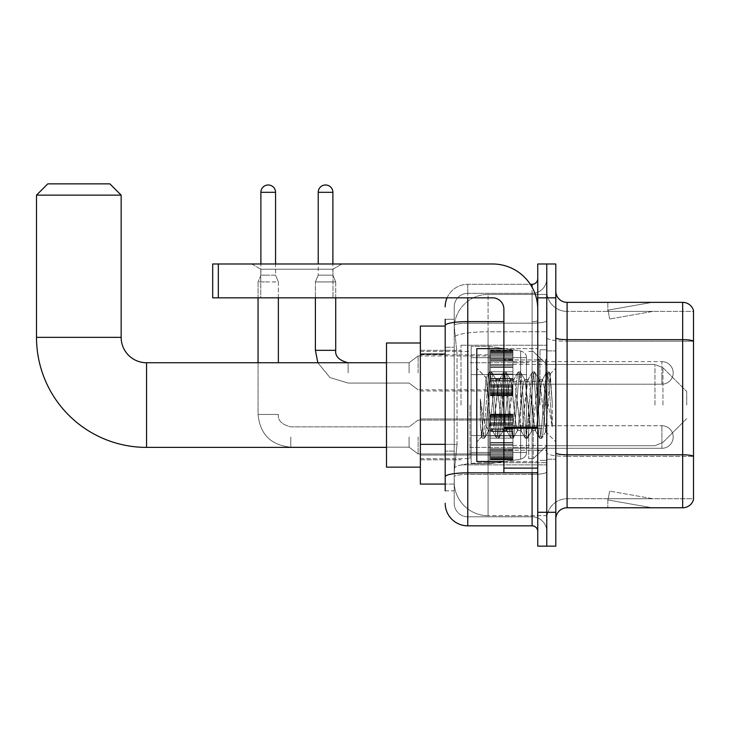 <?xml version="1.0" encoding="UTF-8"?>
<svg xmlns="http://www.w3.org/2000/svg" width="730" height="730" viewBox="0 0 730 730"><rect width="100%" height="100%" fill="white"/><g stroke="black" fill="none" stroke-linecap="round" stroke-linejoin="round"><path stroke-width="0.55" stroke-dasharray="3.65 2.74" d="M546.77 405.068L546.77 345.244L546.77 405.068M460.995 405.068L460.995 345.244L460.995 405.068M490.341 372.902L490.341 350.327L490.341 372.902M420.361 372.902L420.361 354.844L420.361 372.902M490.341 437.005L490.341 459.581L490.341 437.005M420.361 437.005L420.361 418.947L420.361 437.005M512.916 372.902L512.916 350.327L512.916 372.902M512.916 437.005L512.916 459.581L512.916 437.005M546.77 437.005L546.77 445.473L546.77 437.005M445.19 444.333L457.044 444.333L454.361 470.531L457.044 444.333L457.044 354.041L457.044 444.333L420.361 444.333L420.361 484.072L454.297 484.072L454.224 481.818A33.863 33.863 0 0 0 488.078 515.681L546.77 515.681L546.77 462.692L546.77 515.681L488.078 515.681L488.078 462.692L488.078 515.681A33.863 33.863 0 0 1 454.224 481.818L454.224 474.929L454.297 484.072L445.19 484.072M454.361 470.531L454.224 474.929L454.361 470.531M420.361 405.068L420.361 342.99L420.361 405.068M488.078 294.455L546.77 294.455L546.77 331.767L546.77 294.455L488.078 294.455A33.863 33.863 0 0 0 454.27 326.529L457.044 354.041L454.27 326.529A33.863 33.863 0 0 1 488.078 294.455L488.078 331.767L546.77 331.767L546.77 462.692L546.77 331.767L488.078 331.767L488.078 294.455A33.863 33.863 0 0 0 454.27 326.529M546.77 372.902L546.77 381.37L546.77 372.902M445.19 326.064L420.361 326.064L420.361 444.333M445.19 490.843L454.224 490.843L454.224 319.293L454.224 490.843L445.19 490.843L445.19 451.103L445.19 476.772A22.575 3.924 180 0 1 467.766 472.848L532.097 472.848L532.097 525.837A5.639 5.639 0 0 1 537.745 531.476L537.745 278.659L537.745 531.476M445.19 503.262A22.575 22.575 0 0 0 467.766 525.837L467.766 516.803A13.541 13.541 0 0 1 454.224 503.262L454.224 325.525L454.224 503.262A13.541 13.541 0 0 0 467.766 516.803L532.097 516.803L532.097 480.687L532.097 516.803L467.766 516.803L467.766 474.418L532.097 474.418L532.097 480.687L532.097 474.418A14.673 2.546 0 0 0 546.77 471.872L546.77 320.625L546.77 471.872A14.673 2.546 0 0 1 532.097 474.418L532.097 323.171L532.097 474.418L467.766 474.418L467.766 293.332L532.097 293.332A14.673 14.673 0 0 0 546.77 278.659L546.77 320.625L546.77 278.659A14.673 14.673 0 0 1 532.097 293.332L532.097 323.171L532.097 293.332A14.673 14.673 0 0 0 546.77 278.659M537.745 405.068L537.745 348.63L537.745 405.068M537.745 297.84L537.745 263.986L546.77 263.986L546.77 297.84L546.77 263.986L555.804 263.986L555.804 297.84L546.77 297.84L546.77 512.296L546.77 297.84L537.745 297.84L537.745 512.296L546.77 512.296L546.77 546.149L546.77 512.296L555.804 512.296L555.804 297.84M555.804 512.296L555.804 546.149L537.745 546.149L537.745 512.296M447.079 297.84A22.575 22.575 0 0 1 467.766 284.298L532.097 284.298A5.639 5.639 0 0 0 537.745 278.659A5.639 5.639 0 0 1 532.097 284.298L532.097 472.848A5.639 0.976 -0 0 0 537.745 471.872A5.639 0.976 0 0 1 534.059 472.784M467.766 525.837L532.097 525.837M454.224 306.874A13.541 13.541 0 0 1 467.766 293.332A13.541 13.541 0 0 0 454.224 306.874L454.224 325.525L454.224 306.874A13.541 13.541 0 0 1 467.766 293.332L467.766 284.298A22.575 22.575 0 0 0 445.19 306.874A22.575 22.575 0 0 1 467.766 284.298L530.299 284.298M445.19 347.27L454.224 347.27L445.19 347.27L445.19 451.103L445.19 319.293L445.19 325.525L445.19 319.293L454.224 319.293L445.19 319.293M503.883 321.611L467.766 321.611A22.575 3.924 180 0 0 445.19 325.525L445.19 476.772M467.766 293.332L532.097 293.332M546.77 531.476A14.673 14.673 0 0 0 532.097 516.803A14.673 14.673 0 0 1 546.77 531.476A14.673 14.673 0 0 0 532.097 516.803M555.804 405.068L555.804 350.893L555.804 405.068M539.999 405.068L539.999 349.761L539.999 405.068M546.77 462.628L546.77 337.707L546.77 462.628M682.669 507.779L567.091 507.779L567.091 341.229L693.5 341.229L567.091 341.229L567.091 311.391L693.5 311.391L693.5 341.229L693.5 311.391L567.091 311.391L567.091 456.359L693.5 456.359L693.5 341.229L693.5 456.359L567.091 456.359L567.091 498.745A20.312 20.312 0 0 0 546.77 519.067A20.312 20.312 0 0 1 567.091 498.745L693.5 498.745L693.5 310.487A11.288 11.288 0 0 0 682.669 302.357L682.669 507.779A11.288 11.288 0 0 0 693.5 499.648L693.5 462.628L693.5 498.745L567.091 498.745L567.091 302.357A11.288 11.288 0 0 1 555.804 291.069L555.804 337.707L555.804 291.069M555.804 519.067L555.804 337.707L555.804 519.067A11.288 11.288 0 0 1 567.091 507.779M546.77 291.069L546.77 337.707L546.77 291.069A20.312 20.312 0 0 0 567.091 311.391A20.312 20.312 0 0 1 546.77 291.069A20.312 20.312 0 0 0 567.091 311.391M651.415 507.642A9.034 9.034 0 0 0 652.976 507.779L607.834 507.779L652.976 507.779A9.034 9.034 0 0 1 651.415 507.642A9.034 9.034 0 0 0 652.976 507.779A9.034 9.034 0 0 1 651.415 507.642A9.034 9.034 0 0 0 652.976 507.779A9.034 9.034 0 0 1 651.415 507.642A9.034 9.034 0 0 0 652.976 507.779A9.034 9.034 0 0 1 651.415 507.642A9.034 9.034 0 0 0 652.976 507.779A9.034 9.034 0 0 1 651.415 507.642A9.034 9.034 0 0 0 652.976 507.779A9.034 9.034 0 0 1 651.415 507.642A9.034 9.034 0 0 0 652.976 507.779A9.034 9.034 0 0 1 651.415 507.642L608.063 499.995L651.415 507.642M607.834 498.745L607.834 507.779L607.834 498.745M693.5 310.487A11.288 11.288 0 0 0 682.669 302.357L567.091 302.357M652.976 302.357L607.834 302.357L652.976 302.357A9.034 9.034 0 0 0 651.415 302.494A9.034 9.034 0 0 1 652.976 302.357A9.034 9.034 0 0 0 651.415 302.494A9.034 9.034 0 0 1 652.976 302.357A9.034 9.034 0 0 0 651.415 302.494A9.034 9.034 0 0 1 652.976 302.357A9.034 9.034 0 0 0 651.415 302.494A9.034 9.034 0 0 1 652.976 302.357A9.034 9.034 0 0 0 651.415 302.494A9.034 9.034 0 0 1 652.976 302.357A9.034 9.034 0 0 0 651.415 302.494A9.034 9.034 0 0 1 652.976 302.357A9.034 9.034 0 0 0 651.415 302.494A9.034 9.034 0 0 1 652.976 302.357M652.976 498.745L608.282 498.745L652.976 498.745L608.282 498.745L652.976 498.745L608.282 498.745L652.976 498.745L608.282 498.745L652.976 498.745L608.282 498.745L652.976 498.745L608.282 498.745L652.976 498.745L608.282 498.745L652.976 498.745L609.632 491.108L608.282 498.745L609.632 491.108L608.282 498.745L609.632 491.108L608.282 498.745L609.632 491.108L608.282 498.745L609.632 491.108L608.282 498.745L609.632 491.108L608.282 498.745L609.632 491.108L608.282 498.745L609.632 491.108L652.976 498.745M608.282 311.391L608.063 310.14L651.415 302.494L608.063 310.14L608.282 311.391L608.063 310.14L651.415 302.494L608.063 310.14L608.282 311.391L608.063 310.14L651.415 302.494L608.063 310.14L608.282 311.391L608.063 310.14L651.415 302.494L608.063 310.14L608.282 311.391L608.063 310.14L651.415 302.494L608.063 310.14L608.282 311.391L608.063 310.14L651.415 302.494L608.063 310.14L608.282 311.391L608.063 310.14L651.415 302.494L608.063 310.14L608.282 311.391L652.976 311.391L608.282 311.391L652.976 311.391L608.282 311.391L652.976 311.391L608.282 311.391L652.976 311.391L608.282 311.391L652.976 311.391L608.282 311.391L652.976 311.391L608.282 311.391L652.976 311.391L608.282 311.391L609.632 319.028L608.282 311.391M607.834 302.357L607.834 311.391L607.834 302.357M652.976 311.391L609.632 319.028L652.976 311.391M503.883 461.506L537.745 461.506L476.799 461.506L476.799 348.63L476.799 441.86L476.799 348.63L537.745 348.63L503.883 348.63M503.125 405.068L500.734 382.976L499.539 379.563L499.156 379.883L493.562 427.159L492.367 430.572L491.993 430.253L491.18 427.159L486.034 377.812L481.709 436.941L480.322 424.011L480.322 398.945L481.271 405.068C483.324 418.783 485.596 426.904 488.078 429.441L488.078 405.068L488.078 429.441L488.79 430.572L488.078 429.441C485.596 426.904 483.324 418.783 481.271 405.068L480.322 398.945L483.114 433.875L484.309 438.338L483.114 433.875L480.322 398.945L480.322 424.011L482.22 438.082L480.322 424.011L481.517 436.878L482.512 438.338L481.517 436.878L476.799 441.86L481.718 436.941L486.034 377.812L489.392 372.054L488.489 376.26L483.707 433.875L482.512 438.338L484.601 438.082L482.512 438.338L483.707 433.875L488.489 376.26L489.684 371.798L486.034 377.812L476.799 368.276L486.262 377.738L488.078 397.111L488.078 405.068L488.078 397.111L491.18 427.159L491.993 430.253L496.555 438.082L495.652 433.875L490.879 376.26L489.684 371.798L491.473 371.798L490.277 376.26L485.505 433.875L484.601 438.082L489.164 430.253L492.367 430.572L496.555 438.082L495.652 433.875L490.879 376.26L489.684 371.798L491.473 371.798L490.277 376.26L485.505 433.875L484.601 438.082L488.79 430.572L492.367 430.572L493.562 427.159L498.344 382.976L499.156 379.883L503.727 372.054L502.824 376.26L498.042 433.875L496.555 438.082L498.645 438.338L497.449 433.875L492.668 376.26L491.473 371.798L496.336 379.883L495.953 379.563L494.758 382.976L489.164 430.253L494.758 382.976L495.953 379.563L499.539 379.563L503.727 372.054L502.824 376.26L498.042 433.875L496.847 438.338L498.645 438.338L497.449 433.875L492.668 376.26L491.764 372.054L495.953 379.563L499.539 379.563L500.734 382.976L506.328 430.253L503.125 405.068M499.539 405.068L496.336 379.883L501.93 427.159L503.125 430.572L501.93 427.159L499.539 405.068M517.451 405.068L515.07 382.976L513.874 379.563L513.491 379.883L507.898 427.159L506.702 430.572L506.328 430.253L510.89 438.082L509.987 433.875L505.215 376.26L503.727 372.054L505.808 371.798L504.613 376.26L499.84 433.875L498.645 438.338L503.499 430.253L506.702 430.572L510.89 438.082L509.987 433.875L505.215 376.26L504.019 371.798L505.808 371.798L504.613 376.26L499.84 433.875L498.937 438.082L503.125 430.572L506.702 430.572L507.898 427.159L512.679 382.976L513.491 379.883L518.063 372.054L517.159 376.26L512.378 433.875L510.89 438.082L512.98 438.338L511.785 433.875L507.003 376.26L505.808 371.798L510.662 379.883L510.288 379.563L509.093 382.976L503.499 430.253L509.093 382.976L510.288 379.563L513.874 379.563L518.063 372.054L517.159 376.26L512.378 433.875L511.183 438.338L512.98 438.338L511.785 433.875L507.003 376.26L506.1 372.054L510.288 379.563L513.874 379.563L515.07 382.976L520.663 430.253L517.451 405.068M513.874 405.068L511.484 382.976L510.662 379.883L516.265 427.159L517.451 430.572L516.265 427.159L513.874 405.068M531.787 405.068L529.396 382.976L528.21 379.563L527.827 379.883L522.233 427.159L521.038 430.572L520.663 430.253L525.226 438.082L524.322 433.875L519.55 376.26L518.063 372.054L520.143 371.798L518.948 376.26L514.166 433.875L512.98 438.338L517.835 430.253L521.038 430.572L525.226 438.082L524.322 433.875L519.55 376.26L518.355 371.798L520.143 371.798L518.948 376.26L514.166 433.875L513.272 438.082L517.451 430.572L521.038 430.572L522.233 427.159L527.014 382.976L527.827 379.883L532.389 372.054L531.495 376.26L526.713 433.875L525.226 438.082L527.306 438.338L526.12 433.875L521.339 376.26L520.143 371.798L524.998 379.883L524.624 379.563L523.428 382.976L517.835 430.253L523.428 382.976L524.624 379.563L528.21 379.563L532.389 372.054L531.495 376.26L526.713 433.875L525.518 438.338L527.306 438.338L526.12 433.875L521.339 376.26L520.435 372.054L524.624 379.563L528.21 379.563L529.396 382.976L534.999 430.253L531.787 405.068M528.21 405.068L524.998 379.883L530.591 427.159L531.787 430.572L530.591 427.159L528.21 405.068M544.516 388.679L544.516 424.34L540.154 382.976L538.959 379.563L537.764 382.976L532.982 427.159L531.787 430.572L535.373 430.572L539.561 438.082L538.658 433.875L533.876 376.26L532.389 372.054L534.479 371.798L533.283 376.26L528.502 433.875L527.306 438.338L532.17 430.253L535.373 430.572L539.561 438.082L538.658 433.875L533.876 376.26L532.681 371.798L534.479 371.798L533.283 376.26L528.502 433.875L527.598 438.082L532.17 430.253L532.982 427.159L537.764 382.976L538.959 379.563L542.536 379.563L541.35 382.976L536.568 427.159L535.373 430.572L536.568 427.159L541.35 382.976L542.162 379.883L546.724 372.054L545.821 376.26L541.049 433.875L539.561 438.082L541.642 438.338L540.446 433.875L535.674 376.26L534.479 371.798L539.333 379.883L542.536 379.563L546.724 372.054L545.821 376.26L541.049 433.875L539.853 438.338L541.642 438.338L540.446 433.875L535.674 376.26L534.771 372.054L539.333 379.883L540.154 382.976L545.538 431.594L550.274 374.07L552.272 403.152L552.272 427.114L548.321 405.068L542.536 379.563L544.516 388.679L544.516 424.34L545.766 431.503L550.082 373.997L552.272 403.152L550.009 376.26L548.814 371.798L547.619 376.26L542.837 433.875L541.642 438.338L542.837 433.875L547.619 376.26L548.814 371.798L550.009 376.26L552.272 403.152L552.272 427.114L548.212 376.26L546.724 372.054L548.814 371.798L547.016 371.798L548.212 376.26L552.272 427.114L548.321 405.068L544.516 388.679M260.765 269.197L251.74 263.986L342.032 263.986L251.74 263.986L342.032 263.986L251.74 263.986L260.765 269.197L260.765 297.84L332.999 297.84L260.765 297.84L332.999 297.84L260.765 297.84L260.765 269.197L332.999 269.197L342.032 263.986L332.999 269.197L260.765 269.197L332.999 269.197L332.999 297.84L332.999 269.197L260.765 269.197M503.883 405.068L503.883 359.917L503.883 405.068M503.883 472.784L537.745 472.784L503.883 472.784L503.883 468.122L503.883 472.784L537.745 472.784L537.745 309.128A45.15 45.15 0 0 0 492.595 263.986L212.686 263.986L218.325 263.986L212.686 263.986L212.686 297.84L212.686 263.986L212.686 297.84L492.595 297.84A11.288 11.288 0 0 1 503.883 309.128L503.883 472.784M503.883 428.127L537.745 428.127L503.883 428.127L537.745 428.127L537.745 309.128A45.15 45.15 0 0 0 492.595 263.986L218.325 263.986L218.325 297.84L492.595 297.84A11.288 11.288 0 0 1 503.883 309.128L503.883 427.15L537.745 427.15L537.745 472.784L537.745 309.128A45.15 45.15 0 0 0 492.595 263.986L218.325 263.986L218.325 297.84L212.686 297.84L492.595 297.84A11.288 11.288 0 0 1 503.883 309.128L503.883 427.15L537.745 427.15L537.745 309.128M420.361 467.145L386.498 467.145L420.361 467.145L386.498 467.145L386.498 342.99L386.498 467.145L386.498 342.99L386.498 467.145L386.498 342.99L386.498 467.145L386.498 362.746L146.547 362.746L146.547 447.39A110.047 110.047 0 0 1 36.5 337.351L36.5 195.138L121.153 195.138L36.5 195.138L121.153 195.138L36.5 195.138L121.153 195.138L36.5 195.138L121.153 195.138L109.865 183.85L47.788 183.85L109.865 183.85L121.153 195.138L121.153 337.351L121.153 195.138L109.865 183.85L47.788 183.85L36.5 195.138L47.788 183.85L109.865 183.85L47.788 183.85L109.865 183.85L47.788 183.85L36.5 195.138L36.5 337.351L36.5 195.138M420.361 342.99L386.498 342.99L420.361 342.99L386.498 342.99L386.498 405.068L386.498 362.746L146.547 362.746A25.395 25.395 0 0 1 121.153 337.351L121.153 195.138M686.729 405.068L686.729 391.526L686.729 405.068M533.229 405.068L533.229 458.677L533.229 405.068M528.712 405.068L528.712 458.677L528.712 405.068M470.02 405.068L470.02 458.677L470.02 405.068M471.151 374.59L471.151 463.76L471.151 435.545L526.458 435.545L526.458 452.472L526.458 357.663L526.458 374.599L471.151 374.59L471.151 452.472L471.151 435.545L526.458 435.545L526.458 452.472L526.458 357.663L526.458 374.599L471.151 374.59L471.151 463.76L471.151 435.545L526.458 435.545L526.458 452.472L526.458 357.663L526.458 374.599L471.151 374.59L471.151 452.472L471.151 435.545L489.209 435.545L489.209 346.376L489.209 374.59L471.151 374.59L471.151 346.376L471.151 463.76L471.151 435.545L526.458 435.545L526.458 452.472L526.458 357.663L526.458 374.599L471.151 374.59L471.151 452.472L471.151 435.545L526.458 435.536L526.458 452.481L471.151 452.472L471.151 435.545L526.458 435.545L526.458 452.481L471.151 452.472L471.151 346.376L471.151 463.76L471.151 435.545L489.209 435.545L489.209 346.376L489.209 374.59L471.151 374.59L526.458 374.59L489.209 374.59L489.209 346.376L489.209 374.59L520.663 374.59L520.663 350.947L520.663 459.188L520.663 435.545L526.458 435.545L526.458 452.481L471.151 452.472L526.458 452.472C526.64 455.575 524.706 457.801 520.663 459.188L520.663 435.545L526.458 435.545L526.458 452.481C526.64 455.575 524.706 457.801 520.663 459.188L520.663 435.545L489.209 435.545L489.209 463.76L489.209 346.376L489.209 463.76L489.209 435.545L520.663 435.545L520.663 459.188L489.209 463.76L471.151 463.76L489.209 463.76L520.663 459.188C524.706 457.801 526.64 455.575 526.458 452.481C526.64 455.575 524.706 457.801 520.663 459.188L489.209 463.76L471.151 463.76L489.209 463.76L520.663 459.188L520.663 350.947C524.706 352.334 526.64 354.561 526.458 357.654L471.151 357.663L526.458 357.663L471.151 357.663L526.458 357.663L526.458 374.59L471.151 374.59M146.547 447.39A110.047 110.047 0 0 1 36.5 337.351L121.153 337.351L36.5 337.351A110.047 110.047 0 0 0 146.547 447.39L386.498 447.39M386.498 362.746L146.547 362.746A25.395 25.395 0 0 1 121.153 337.351L36.5 337.351M146.547 362.746A25.395 25.395 0 0 1 121.153 337.351M526.458 374.59L520.663 374.59L520.663 350.947L489.209 346.376L471.151 346.376L489.209 346.376L520.663 350.947C524.706 352.334 526.64 354.561 526.458 357.654L526.458 374.59L526.458 357.654C526.64 354.561 524.706 352.334 520.663 350.947L489.209 346.376L471.151 346.376L489.209 346.376L520.663 350.947C524.706 352.334 526.64 354.561 526.458 357.654L526.458 374.59M661.9 448.293A11.288 11.288 0 0 0 673.188 437.005A11.288 11.288 0 0 0 661.9 425.727A11.288 11.288 0 0 1 673.188 437.005A11.288 11.288 0 0 1 661.9 448.293L661.9 425.727L661.9 448.293L661.9 425.727L661.9 448.293L512.916 448.293L661.9 448.293M275.557 192.309L260.884 192.309A7.336 7.336 0 0 1 268.22 184.973A7.336 7.336 0 0 1 275.557 192.309L275.557 275.155L260.884 275.155L275.557 275.155L278.376 281.926L258.055 281.926L278.376 281.926L278.376 362.746M409.074 437.005L409.074 447.171L409.074 437.005M418.107 437.005L418.107 453.941L418.107 437.005M258.055 362.746L258.055 414.439L278.376 414.439L258.055 414.439L278.376 414.439L258.055 414.439L258.055 281.926L268.22 281.926L258.055 281.926L258.055 297.84M260.884 192.309L260.884 275.155L268.22 275.155L260.884 275.155L258.055 281.926L260.884 275.155L260.884 263.986M490.341 459.124L490.341 457.756L490.341 459.891L490.341 459.124L512.916 459.124L512.916 457.053L490.341 457.053L490.341 459.891L490.341 457.053L512.916 457.053L512.916 459.891L512.916 457.053L512.916 459.891L512.916 457.053L490.341 457.053L490.341 457.756L512.916 457.756L512.916 459.891L512.916 459.124L490.341 459.124L490.341 457.756L512.916 457.756L490.341 457.756L490.341 459.891L512.916 459.891L512.916 456.186L512.916 459.891L490.341 459.891L490.341 459.124L512.916 459.124L490.341 459.124M490.341 456.186L490.341 458.422L490.341 455.018L490.341 456.186L512.916 456.186L512.916 455.018L512.916 458.422L512.916 457.053L512.916 457.756L490.341 457.756L490.341 457.053L490.341 458.422L512.916 458.458L512.916 453.695L512.916 456.186L490.341 456.186L490.341 458.422L512.916 458.458L490.341 458.422L512.916 458.422L490.341 458.458L490.341 459.891L490.341 457.053L512.916 457.053L512.916 458.422L490.341 458.458L490.341 453.695L490.341 455.018L512.916 455.018L512.916 453.695L512.916 455.018L490.341 455.018L490.341 456.186L512.916 456.186L490.341 456.186M490.341 454.863L490.341 451.377L490.341 454.863L512.916 454.863L512.916 450.529L512.916 454.863L490.341 454.863L490.341 453.695L512.916 453.695L490.341 453.695L490.341 450.529L490.341 451.377L512.916 451.377L512.916 448.704L512.916 451.377L490.341 451.377L490.341 454.863L512.916 454.863L490.341 454.863M490.341 448.704L490.341 450.529L490.341 448.704L490.341 449.543L490.341 448.704L512.916 448.704L512.916 450.529L512.916 445.154L512.916 449.543L512.916 448.704L490.341 448.704L490.341 450.529L512.916 450.529L490.341 450.529L490.341 445.154L490.341 449.543L512.916 449.543L512.916 444.707L512.916 449.543L490.341 449.543L490.341 448.704L512.916 448.704L490.341 448.704M490.341 444.707L490.341 442.562L490.341 444.707L512.916 444.707L512.916 442.562L512.916 445.154L512.916 442.562L512.916 444.707L490.341 444.707L512.916 445.154L490.341 445.154L490.341 449.543L490.341 442.562L512.916 443.01L512.916 438.137L512.916 443.01L490.341 442.562L490.341 444.707L512.916 444.707L490.341 444.707M490.341 438.137L490.341 443.01L490.341 435.883L490.341 438.137L512.916 438.137L512.916 435.883L512.916 443.01L512.916 431.01L512.916 438.137L490.341 438.137L512.916 438.137L490.341 438.137L490.341 443.01L512.916 443.01L490.341 443.01L490.341 431.01L490.341 435.883L512.916 435.883L512.916 431.01L512.916 435.883L490.341 435.883L512.916 435.883L490.341 435.883L490.341 438.137L512.916 438.137L490.341 438.137M490.341 431.457L490.341 429.313L490.341 431.457L512.916 431.457L512.916 428.866L512.916 431.457L490.341 431.457L512.916 431.01L490.341 431.01L490.341 435.883L490.341 428.866L512.916 429.313L512.916 424.468L512.916 429.313L490.341 429.313L490.341 431.457L512.916 431.457L490.341 431.457M490.341 424.468L490.341 428.866L490.341 424.468L490.341 425.316L490.341 424.468L512.916 424.468L512.916 428.866L512.916 423.491L512.916 425.316L512.916 424.468L490.341 424.468L490.341 428.866L512.916 428.866L490.341 428.866L490.341 423.491L490.341 425.316L512.916 425.316L512.916 422.643L512.916 425.316L490.341 425.316L490.341 424.468L512.916 424.468L490.341 424.468M490.341 422.643L490.341 419.157L490.341 422.643L512.916 422.643L512.916 419.157L512.916 423.491L512.916 419.157L512.916 422.643L490.341 422.643L490.341 423.491L512.916 423.491L490.341 423.491L490.341 419.157L490.341 420.325L490.341 419.157L512.916 419.157L512.916 420.325L512.916 418.993L512.916 420.325L512.916 419.157L490.341 419.157L490.341 422.643L512.916 422.643L490.341 422.643M490.341 418.993L490.341 420.325L490.341 417.834L490.341 418.993L512.916 418.993L512.916 417.834L512.916 420.325L512.916 415.598L512.916 418.993L490.341 418.993L490.341 420.325L512.916 420.325L490.341 420.325L490.341 415.598L490.341 417.834L512.916 417.834L512.916 415.598L512.916 417.834L490.341 417.834L490.341 418.993L512.916 418.993L490.341 418.993M490.341 416.967L490.341 415.598L490.341 416.967L490.341 416.264L490.341 416.967L512.916 416.967L512.916 414.895L512.916 416.967L490.341 416.967L490.341 415.598L512.916 415.598L490.341 415.598L490.341 417.834L490.341 414.895L490.341 416.264L512.916 416.264L512.916 414.129L512.916 416.264L490.341 416.264L490.341 416.967L512.916 416.967L490.341 416.967M490.341 414.129L490.341 415.562L490.341 414.129L512.916 414.129L512.916 415.562L512.916 414.129L512.916 415.562L512.916 414.129L490.341 414.129L490.341 414.895L512.916 414.895L490.341 414.895L490.341 416.264L490.341 414.129L490.341 415.562L512.916 415.562L490.341 415.562L490.341 414.129L512.916 414.129L490.341 414.129M278.376 297.84L278.376 281.926L275.557 275.155L275.557 263.986M490.341 459.891L512.916 459.891L490.341 459.891M490.341 458.422L512.916 458.422L490.341 458.422M490.341 455.018L512.916 455.018L490.341 455.018M490.341 453.695L512.916 453.695L490.341 453.695M490.341 451.377L512.916 451.377L490.341 451.377M490.341 450.529L512.916 450.529L490.341 450.529M490.341 449.543L512.916 449.543L490.341 449.543M490.341 445.154L512.916 445.154L490.341 445.154M490.341 442.562L512.916 442.562L490.341 442.562M490.341 443.01L512.916 443.01L490.341 443.01M490.341 435.883L512.916 435.883L490.341 435.883M490.341 431.01L512.916 431.01L490.341 431.01M490.341 429.313L512.916 429.313L490.341 429.313M490.341 428.866L512.916 428.866L490.341 428.866M490.341 425.316L512.916 425.316L490.341 425.316M490.341 423.491L512.916 423.491L490.341 423.491M490.341 419.157L512.916 419.157L490.341 419.157M490.341 420.325L512.916 420.325L490.341 420.325M490.341 417.834L512.916 417.834L490.341 417.834M490.341 415.598L512.916 415.598L490.341 415.598M490.341 416.264L512.916 416.264L490.341 416.264M490.341 414.895L512.916 414.895L490.341 414.895M490.341 415.562L512.916 415.562L490.341 415.562M332.889 263.986L332.889 192.309L318.216 192.309L332.889 192.309A7.336 7.336 0 0 0 325.553 184.973A7.336 7.336 0 0 0 318.216 192.309A7.336 7.336 0 0 1 325.553 184.973A7.336 7.336 0 0 1 332.889 192.309L332.889 275.155L318.216 275.155L332.889 275.155L318.216 275.155L332.889 275.155L335.709 281.926L315.397 281.926L335.709 281.926L315.397 281.926L335.709 281.926L335.709 350.327L315.397 350.327L335.709 350.327L315.397 350.327L335.709 350.327L315.397 350.327L315.397 281.926L325.553 281.926L315.397 281.926L318.216 275.155L325.553 275.155L318.216 275.155L315.397 281.926L315.397 350.327M512.916 384.19L661.9 384.19L512.916 384.19L661.9 384.19L661.9 372.902L661.9 384.19A11.288 11.288 0 0 0 673.188 372.902A11.288 11.288 0 0 0 661.9 361.615A11.288 11.288 0 0 1 673.188 372.902A11.288 11.288 0 0 1 661.9 384.19A11.288 11.288 0 0 0 673.188 372.902A11.288 11.288 0 0 0 661.9 361.615L661.9 384.19L661.9 361.615L661.9 384.19L661.9 361.615L512.916 361.615M409.074 372.902L409.074 362.746L409.074 372.902M418.107 372.902L418.107 355.966L418.107 372.902M332.889 192.309L318.216 192.309L318.216 275.155L315.397 281.926L315.397 297.84M490.341 395.012L490.341 393.643L490.341 395.788L490.341 395.012L512.916 395.012L512.916 392.95L490.341 392.95L490.341 395.788L490.341 392.95L512.916 392.95L512.916 395.788L512.916 392.95L512.916 395.788L512.916 392.95L490.341 392.95L490.341 393.643L512.916 393.643L512.916 395.788L512.916 392.074L512.916 395.788L512.916 395.012L490.341 395.012L490.341 393.643L512.916 393.643L490.341 393.643L490.341 395.788L512.916 395.788L512.916 390.915L512.916 395.788L490.341 395.788L490.341 395.012L512.916 395.012L490.341 395.012L490.341 392.074L490.341 394.319L512.916 394.346L512.916 392.95L490.341 392.95L512.916 392.95L512.916 393.643L490.341 393.643L490.341 395.788L490.341 394.346L512.916 394.346L512.916 389.583L512.916 394.319L490.341 394.319L512.916 394.319L490.341 394.346L490.341 395.788L512.916 395.788L490.341 395.788L490.341 395.012L512.916 395.012L490.341 395.012M490.341 390.915L490.341 389.583L490.341 390.915L512.916 390.915L512.916 389.583L512.916 392.074L512.916 387.265L512.916 390.915L490.341 390.915L490.341 392.074L512.916 392.074L490.341 392.074L490.341 389.583L490.341 390.751L490.341 389.583L512.916 389.583L512.916 390.751L512.916 386.416L512.916 390.751L512.916 389.583L490.341 389.583L490.341 390.915L512.916 390.915L490.341 390.915L490.341 392.074L512.916 392.074L490.341 392.074L490.341 394.319L512.916 394.346L490.341 394.319L512.916 394.319L490.341 394.346L490.341 395.788L490.341 392.95L512.916 392.95L512.916 394.319L490.341 394.346L490.341 387.265L490.341 390.751L512.916 390.751L512.916 384.591L512.916 390.751L490.341 390.751L490.341 389.583L512.916 389.583L490.341 389.583L490.341 390.915L512.916 390.915L490.341 390.915M490.341 386.416L490.341 384.591L490.341 386.416L512.916 386.416L512.916 384.591L512.916 387.265L512.916 381.042L512.916 386.416L490.341 386.416L490.341 387.265L512.916 387.265L490.341 387.265L490.341 390.751L490.341 384.591L490.341 385.44L490.341 384.591L512.916 384.591L512.916 385.44L512.916 380.604L512.916 385.44L512.916 384.591L490.341 384.591L490.341 386.416L512.916 386.416L490.341 386.416L490.341 387.265L512.916 387.265L490.341 387.265L490.341 390.751L512.916 390.751L490.341 390.751L490.341 381.042L490.341 385.44L512.916 385.44L512.916 378.45L512.916 385.44L490.341 385.44L490.341 384.591L512.916 384.591L490.341 384.591L490.341 386.416L512.916 386.416L490.341 386.416M490.341 380.604L490.341 378.45L490.341 380.604L512.916 380.604L512.916 378.45L512.916 381.042L512.916 374.034L512.916 380.604L490.341 380.604L512.916 381.042L490.341 381.042L490.341 385.44L490.341 378.45L512.916 378.897L512.916 371.771L512.916 378.897L490.341 378.45L490.341 380.604L512.916 380.604L490.341 380.604L512.916 381.042L490.341 381.042L490.341 385.44L512.916 385.44L490.341 385.44L490.341 374.034L490.341 378.897L512.916 378.897L512.916 366.898L512.916 378.897L490.341 378.897L512.916 378.45L490.341 378.45L490.341 380.604L512.916 380.604L490.341 380.604M490.341 371.771L490.341 366.898L490.341 371.771L512.916 371.771L512.916 366.898L512.916 374.034L512.916 365.201L512.916 371.771L490.341 371.771L512.916 371.771L490.341 371.771L490.341 374.034L512.916 374.034L490.341 374.034L512.916 374.034L490.341 374.034L490.341 366.898L512.916 367.345L512.916 364.754L512.916 367.345L490.341 366.898L490.341 371.771L512.916 371.771L490.341 371.771L512.916 371.771L490.341 371.771L490.341 374.034L512.916 374.034L490.341 374.034L512.916 374.034L490.341 374.034L490.341 378.897L512.916 378.897L490.341 378.897L490.341 365.201L490.341 367.345L512.916 367.345L512.916 360.365L512.916 367.345L490.341 367.345L512.916 366.898L490.341 366.898L490.341 371.771L512.916 371.771L490.341 371.771M490.341 364.754L490.341 360.365L490.341 364.754L512.916 364.754L512.916 360.365L512.916 365.201L512.916 359.379L512.916 364.754L490.341 364.754L512.916 365.201L490.341 365.201L490.341 360.365L490.341 361.213L490.341 360.365L512.916 360.365L512.916 361.213L512.916 358.54L512.916 361.213L512.916 360.365L490.341 360.365L490.341 364.754L512.916 364.754L490.341 364.754L512.916 365.201L490.341 365.201L490.341 367.345L512.916 367.345L490.341 367.345L490.341 359.379L490.341 361.213L512.916 361.213L512.916 355.054L512.916 361.213L490.341 361.213L490.341 360.365L512.916 360.365L490.341 360.365L490.341 364.754L512.916 364.754L490.341 364.754M490.341 358.54L490.341 355.054L490.341 358.54L512.916 358.54L512.916 355.054L512.916 359.379L512.916 354.889L512.916 358.54L490.341 358.54L490.341 359.379L512.916 359.379L490.341 359.379L490.341 355.054L490.341 356.213L490.341 355.054L512.916 355.054L512.916 356.213L512.916 353.721L512.916 356.213L512.916 355.054L490.341 355.054L490.341 358.54L512.916 358.54L490.341 358.54L490.341 359.379L512.916 359.379L490.341 359.379L490.341 361.213L512.916 361.213L490.341 361.213L490.341 354.889L490.341 356.213L512.916 356.213L512.916 351.486L512.916 356.213L490.341 356.213L490.341 355.054L512.916 355.054L490.341 355.054L490.341 358.54L512.916 358.54L490.341 358.54M490.341 353.721L490.341 351.486L490.341 353.721L512.916 353.721L512.916 351.486L512.916 354.889L512.916 351.486L512.916 353.721L490.341 353.721L490.341 354.889L512.916 354.889L490.341 354.889L490.341 351.486L490.341 352.855L490.341 351.486L512.916 351.486L512.916 352.855L512.916 350.783L512.916 352.855L512.916 351.486L490.341 351.486L490.341 353.721L512.916 353.721L490.341 353.721L490.341 354.889L512.916 354.889L490.341 354.889L490.341 356.213L512.916 356.213L490.341 356.213L490.341 351.486L490.341 352.855L490.341 352.161L490.341 352.855L512.916 352.855L512.916 350.017L512.916 352.855L490.341 352.855L490.341 351.486L512.916 351.486L490.341 351.486L490.341 353.721L512.916 353.721L490.341 353.721M490.341 350.783L490.341 352.161L490.341 350.017L490.341 350.783L512.916 350.783L512.916 350.017L512.916 352.161L512.916 350.017L512.916 351.459L512.916 350.017L512.916 350.783L490.341 350.783L490.341 352.161L512.916 352.161L490.341 352.161L490.341 350.017L490.341 351.459L490.341 350.017L512.916 350.017L512.916 351.459L512.916 350.017L490.341 350.017L490.341 350.783L512.916 350.783L490.341 350.783L490.341 352.161L512.916 352.161L490.341 352.161L490.341 352.855L512.916 352.855L490.341 352.855L490.341 350.017L490.341 351.459L512.916 351.459L490.341 351.459L490.341 350.017L512.916 350.017L490.341 350.017L490.341 350.783L512.916 350.783L490.341 350.783M318.216 192.309L318.216 263.986M490.341 351.459L512.916 351.459L490.341 351.459L490.341 350.017L490.341 351.459L512.916 351.459L490.341 351.459M490.341 393.643L512.916 393.643L490.341 393.643M490.341 395.788L512.916 395.788L490.341 395.788M490.341 394.319L512.916 394.319L490.341 394.319M490.341 392.074L512.916 392.074L490.341 392.074M490.341 389.583L512.916 389.583L490.341 389.583M490.341 390.751L512.916 390.751L490.341 390.751M490.341 387.265L512.916 387.265L490.341 387.265M490.341 384.591L512.916 384.591L490.341 384.591M490.341 385.44L512.916 385.44L490.341 385.44M490.341 381.042L512.916 381.042L490.341 381.042M490.341 378.45L512.916 378.45L490.341 378.45M490.341 378.897L512.916 378.897L490.341 378.897M490.341 374.034L512.916 374.034L490.341 374.034M490.341 366.898L512.916 366.898L490.341 366.898M490.341 367.345L512.916 367.345L490.341 367.345M490.341 365.201L512.916 365.201L490.341 365.201M490.341 360.365L512.916 360.365L490.341 360.365M490.341 361.213L512.916 361.213L490.341 361.213M490.341 359.379L512.916 359.379L490.341 359.379M490.341 355.054L512.916 355.054L490.341 355.054M490.341 356.213L512.916 356.213L490.341 356.213M490.341 354.889L512.916 354.889L490.341 354.889M490.341 351.486L512.916 351.486L490.341 351.486M490.341 352.855L512.916 352.855L490.341 352.855M490.341 352.161L512.916 352.161L490.341 352.161M490.341 350.017L512.916 350.017L490.341 350.017M537.745 428.127L537.745 472.784M488.078 462.692A33.863 5.877 180 0 0 454.626 467.665A33.863 5.877 180 0 1 488.078 462.692L546.77 462.692L488.078 462.692L488.078 331.767L488.078 462.692M455.109 336.311A33.863 5.877 180 0 1 488.078 331.767A33.863 5.877 180 0 0 455.109 336.311M454.224 481.818A33.863 33.863 0 0 0 488.078 515.681M445.19 354.041L420.361 354.041M532.097 472.784L532.097 287.273M467.766 284.298L467.766 297.84M537.745 320.625A5.639 0.976 0 0 1 532.097 321.611A5.639 0.976 0 0 0 537.745 320.625M467.766 323.171L532.097 323.171A14.673 2.546 0 0 0 546.77 320.625A14.673 2.546 0 0 1 532.097 323.171L467.766 323.171A13.541 2.354 180 0 0 454.224 325.525A13.541 2.354 180 0 1 467.766 323.171M467.766 474.418A13.541 2.354 180 0 0 454.224 476.772A13.541 2.354 180 0 1 467.766 474.418M467.766 516.803A13.541 13.541 0 0 1 454.224 503.262M454.224 451.103L445.19 451.103L454.224 451.103M567.091 456.359A20.312 3.531 0 0 1 546.77 452.828A20.312 3.531 0 0 0 567.091 456.359M693.5 456.204A11.288 1.962 180 0 0 682.669 454.79L567.091 454.79A11.288 1.962 0 0 1 555.804 452.828M555.804 337.707A11.288 1.962 0 0 0 567.091 339.669L682.669 339.669A11.288 1.962 180 0 1 693.5 341.074M546.77 337.707A20.312 3.531 0 0 0 567.091 341.229A20.312 3.531 0 0 1 546.77 337.707M546.77 519.067A20.312 20.312 0 0 1 567.091 498.745M545.648 405.068L545.648 359.917L545.648 405.068M538.868 405.068L538.868 359.917L538.868 405.068M503.883 468.122L537.745 468.122M662.949 405.068L662.949 367.738L662.949 405.068M654.965 405.068L654.965 364.434L654.965 405.068M520.663 374.59L520.663 350.947L520.663 374.59M290.786 437.005L290.786 447.171L290.786 437.005M278.376 414.439L278.358 414.439C277.692 420.453 281.826 424.595 290.786 426.849L409.074 426.849L418.107 420.079L490.341 420.079L418.107 420.079L409.074 426.849L290.786 426.849C281.826 424.595 277.692 420.453 278.376 414.439M348.128 372.902L348.128 362.746L348.128 372.902M537.745 427.15L503.883 427.15M218.325 297.84L218.325 263.986M460.995 345.244L546.77 345.244L460.995 345.244M420.361 354.844L490.341 354.844M420.361 418.947L490.341 418.947L420.361 418.947M490.341 350.327L512.916 350.327M490.341 414.439L512.916 414.439L490.341 414.439M512.916 364.434L546.77 364.434L533.229 351.459L528.712 351.459L533.229 351.459L546.77 364.434L654.965 364.434L662.949 367.738L686.729 391.526L662.949 367.738L654.965 364.434L662.949 367.738L686.729 391.526L662.949 367.738L654.965 364.434L546.77 364.434L533.229 351.459L528.712 351.459L533.229 351.459L546.77 364.434L654.965 364.434L546.77 364.434M512.916 428.546L546.77 428.546L512.916 428.546M420.361 350.327L460.995 350.327L420.361 350.327M420.361 459.809L460.995 459.809L420.361 459.809M512.916 445.473L546.77 445.473L512.916 445.473M512.916 381.37L546.77 381.37M490.341 459.581L512.916 459.581L490.341 459.581M490.341 395.477L512.916 395.477M420.361 455.064L490.341 455.064L420.361 455.064M420.361 390.961L490.341 390.961M460.995 464.891L546.77 464.891L460.995 464.891M537.745 359.917L503.883 359.917L537.745 359.917M537.745 450.218L503.883 450.218L537.745 450.218M546.77 350.893L555.804 350.893L546.77 350.893M539.999 460.374L546.77 460.374L539.999 460.374M539.999 349.761L546.77 349.761L539.999 349.761M546.77 459.243L555.804 459.243L546.77 459.243M538.868 359.917L545.648 359.917L546.77 358.795L545.648 359.917L538.868 359.917L537.745 358.795M538.868 450.218L545.648 450.218L546.77 451.341L545.648 450.218L538.868 450.218L537.745 451.341M550.082 373.997L555.804 368.276L550.082 373.997M545.529 431.594L555.804 441.86L545.529 431.594M545.766 431.512L541.934 438.082L545.766 431.512M550.274 374.07L549.106 372.054L550.274 374.07M686.729 418.609L662.949 442.398L654.965 445.702L662.949 442.398L686.729 418.609L662.949 442.398L654.965 445.702L662.949 442.398L686.729 418.609M546.77 445.702L654.965 445.702L546.77 445.702L533.229 458.677L528.712 458.677L533.229 458.677L546.77 445.702L654.965 445.702L546.77 445.702L533.229 458.677L528.712 458.677L533.229 458.677L546.77 445.702M470.02 447.39L528.712 447.39L470.02 447.39M420.361 458.677L470.02 458.677L420.361 458.677M420.361 351.459L470.02 351.459L420.361 351.459M470.02 362.746L528.712 362.746L470.02 362.746M258.055 414.439C260.017 434.295 270.93 445.209 290.786 447.171L409.074 447.171L418.107 453.941L490.341 453.941L418.107 453.941L409.074 447.171L290.786 447.171C270.93 445.209 260.017 434.295 258.055 414.439M512.916 425.727L661.9 425.727L512.916 425.727M317.842 362.746L329.969 377.565L348.128 383.058L409.074 383.058L418.107 389.829L409.074 383.058L348.128 383.058L329.969 377.565L317.842 362.746L329.969 377.565L348.128 383.058L409.074 383.058L418.107 389.829L490.341 389.829M348.128 362.746L409.074 362.746L418.107 355.966L409.074 362.746L348.128 362.746L409.074 362.746L418.107 355.966L490.341 355.966M335.709 350.327L335.709 281.926L332.889 275.155L335.709 281.926L335.709 297.84"/><path stroke-width="1.09" d="M445.19 326.064L420.361 326.064L420.361 484.072L445.19 484.072M445.19 490.843L445.19 319.293M537.745 512.296L537.745 546.149L546.77 546.149L546.77 512.296L546.77 546.149L555.804 546.149L555.804 512.296L546.77 512.296L546.77 297.84L546.77 512.296L537.745 512.296L537.745 297.84L546.77 297.84L546.77 263.986L546.77 297.84L555.804 297.84L555.804 512.296M555.804 297.84L555.804 263.986L537.745 263.986L537.745 297.84M467.766 297.84L467.766 525.837L532.097 525.837L532.097 472.784M530.299 284.298L532.097 284.298A5.639 5.639 0 0 0 537.745 278.659M445.19 347.27L445.19 325.525A22.575 3.924 180 0 1 467.766 321.611L503.883 321.611M537.745 531.476A5.639 5.639 0 0 0 532.097 525.837M445.19 306.874A22.575 22.575 0 0 1 447.079 297.84M467.766 525.837A22.575 22.575 0 0 1 445.19 503.262M555.804 519.067A11.288 11.288 0 0 1 567.091 507.779L682.669 507.779L682.669 302.357L567.091 302.357A11.288 11.288 0 0 1 555.804 291.069A11.288 11.288 0 0 0 567.091 302.357L567.091 507.779M693.5 310.487A11.288 11.288 0 0 0 682.669 302.357A11.288 11.288 0 0 1 693.5 310.487L693.5 499.648A11.288 11.288 0 0 1 682.669 507.779M386.498 447.39L146.547 447.39A110.047 110.047 0 0 1 36.5 337.351L36.5 195.138L47.788 183.85L109.865 183.85L121.153 195.138L36.5 195.138M146.547 447.39L146.547 362.746A25.395 25.395 0 0 1 121.153 337.351L121.153 195.138M420.361 342.99L386.498 342.99L386.498 467.145L420.361 467.145M260.884 263.986L260.884 192.309A7.336 7.336 0 0 1 268.22 184.973A7.336 7.336 0 0 1 275.557 192.309L275.557 263.986M278.376 362.746L278.376 297.84M258.055 362.746L258.055 297.84M318.216 263.986L318.216 192.309A7.336 7.336 0 0 1 325.553 184.973A7.336 7.336 0 0 1 332.889 192.309L332.889 263.986M537.745 472.784L503.883 472.784L503.883 427.15L537.745 427.15M537.745 309.128A45.15 45.15 0 0 0 492.595 263.986L218.325 263.986L218.325 297.84L492.595 297.84A11.288 11.288 0 0 1 503.883 309.128L503.883 427.15M218.325 297.84L212.686 297.84L212.686 263.986L218.325 263.986M503.883 348.63L476.799 348.63L476.799 461.506L503.883 461.506M445.19 354.041L420.361 354.041M445.19 444.333L420.361 444.333M534.059 472.784A5.639 0.976 0 0 1 532.097 472.848L467.766 472.848A22.575 3.924 180 0 0 445.19 476.772M532.097 287.273L532.097 284.298M693.5 341.074A11.288 1.962 180 0 0 682.669 339.669L567.091 339.669A11.288 1.962 0 0 1 555.804 337.707M693.5 456.204A11.288 1.962 180 0 0 682.669 454.79L567.091 454.79A11.288 1.962 -0 0 1 555.804 452.828M36.5 337.351L121.153 337.351M260.884 192.309L275.557 192.309M317.842 362.746L315.397 350.327L317.842 362.746L315.397 350.327L335.69 350.327C335.024 356.349 339.167 360.483 348.128 362.746C339.167 360.483 335.024 356.349 335.709 350.327L335.709 297.84M318.216 192.309L332.889 192.309M537.745 428.127L503.883 428.127M503.883 468.122L537.745 468.122M386.498 362.746L146.547 362.746M335.709 350.327C335.024 356.349 339.167 360.483 348.128 362.746M315.397 350.327L315.397 297.84M538.868 359.917L537.745 358.795M538.868 450.218L537.745 451.341"/></g></svg>
